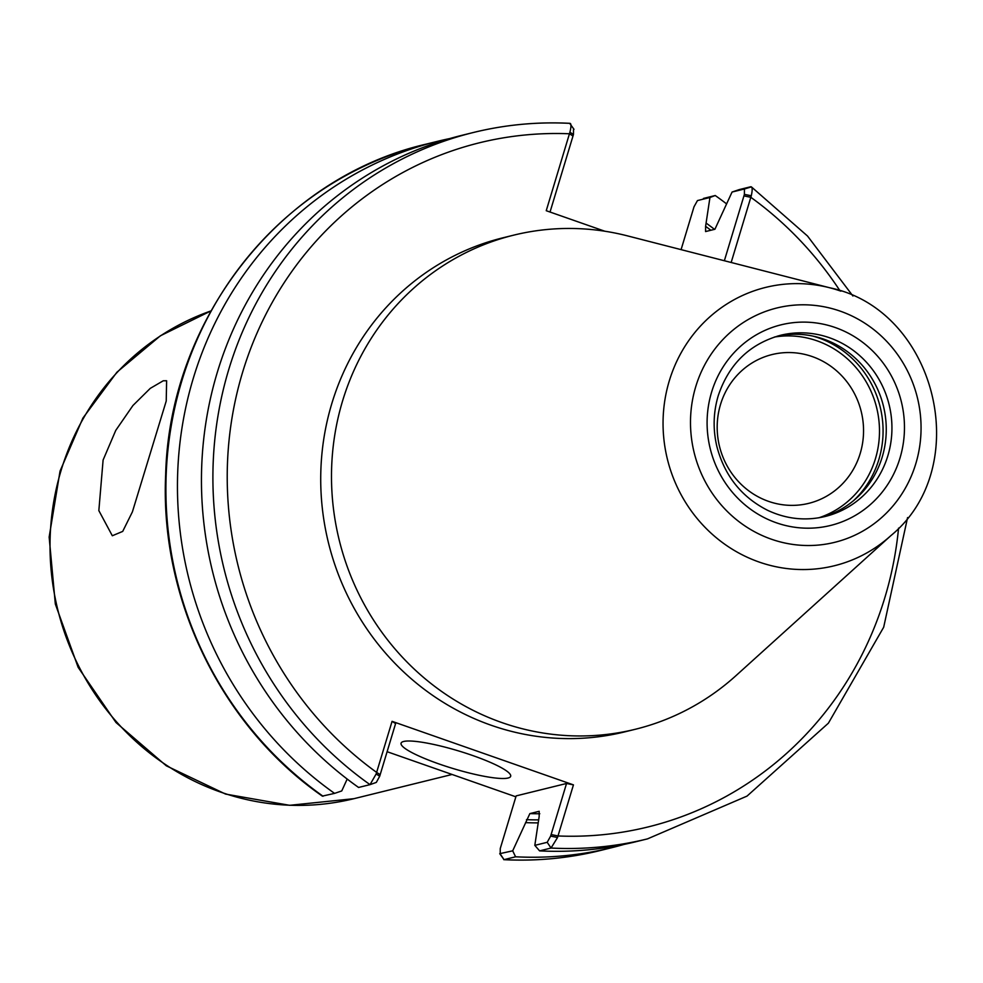 <?xml version="1.0" encoding="UTF-8"?>
<svg xmlns="http://www.w3.org/2000/svg" width="983" height="983" viewBox="0 0 983 983"><rect width="100%" height="100%" fill="white"/><g stroke="black" fill="none" stroke-linecap="round" stroke-linejoin="round"><path stroke-width="1.47" d="M103.104 460.032L115.748 430.407L132.914 405.537L150.264 388.371L163.264 380.777L166.618 380.753L166.225 401.052L132.41 511.848L122.703 531.41L112.32 535.76L98.841 510.607L103.104 460.032M860.211 453.433A76.625 72.975 -103.9 0 1 808.714 503.357A76.625 72.975 -103.9 0 1 719.519 446.442A76.625 72.975 -103.9 0 1 772.011 354.568A76.625 72.975 -103.9 0 1 843.389 377.558A76.625 72.975 -103.9 0 1 860.211 453.433M739.241 189.596L732.065 192.041L744.45 188.982L744.401 194.364L751.282 195.777C752.634 189.645 752.425 186.635 750.693 186.77L739.241 189.596M852.912 296.006L807.522 236.031L751.393 186.881L744.45 188.982M744.401 194.364L724.36 260.741M731.168 262.486L751.282 195.777M907.579 517.574L883.68 627.228L828.386 723.181L747.019 796.107L647.49 838.88L636.038 841.694A363.759 346.446 -103.9 0 1 539.593 850.873L551.033 848.046L557.533 837.516L573.445 784.876L392.07 721.338L376.145 773.977L370.026 784.643L358.586 787.457A363.759 346.446 -103.9 0 1 206.061 421.51A363.759 346.446 -103.9 0 1 461.789 135.359L473.228 132.533A363.759 346.446 -103.9 0 1 569.685 123.354L573.998 129.314M557.533 837.516L550.652 836.091L547.199 842.308L534.813 845.368L539.593 850.873M534.813 845.368L539.163 816.541L539.176 811.307L529.862 813.605L512.696 850.823L499.733 853.686L504.033 859.646L515.584 856.795L512.696 850.823M681.084 249.633L694.01 206.786L697.463 200.569L709.947 197.497L705.597 226.323L705.585 231.558L714.911 229.26L732.065 192.041M604.778 231.214L546.241 210.706L569.907 132.238L573.458 134.474L573.519 129.092M890.93 535.588C974.964 466.655 936.209 309.706 829.812 287.798A143.346 136.526 -103.9 0 0 669.3 380.814A143.346 136.526 -103.9 0 0 759.085 562.03A143.346 136.526 -103.9 0 0 890.93 535.588L735.96 675.665A254.437 242.322 -103.9 0 1 635.46 729.239L624.684 731.893A254.437 242.322 -103.9 0 1 491.168 725.257A254.437 242.322 -103.9 0 1 320.79 472.798A254.437 242.322 -103.9 0 1 502.804 237.837L513.581 235.183A254.437 242.322 -103.9 0 1 627.461 235.871L829.812 287.798A143.346 136.526 -103.9 0 1 840.87 291.152M550.038 212.033L573.458 134.474M569.685 123.354C571.32 123.194 571.393 126.156 569.907 132.238M376.145 773.977L379.708 776.214L376.317 782.407L370.026 784.643A363.759 346.446 -103.9 0 1 217.513 418.684A363.759 346.446 -103.9 0 1 473.228 132.533C504.967 124.73 537.209 121.659 569.968 123.33M709.947 197.497L715.243 195.519L703.447 198.443M715.243 195.519A363.759 346.446 -103.9 0 1 726.634 203.923M623.984 844.434A363.759 346.446 -103.9 0 1 612.04 847.616A363.759 346.446 -103.9 0 1 515.584 856.795M706.494 223.362A330.706 314.965 -103.9 0 1 714.518 229.358M537.812 822.882A330.706 314.965 -103.9 0 1 525.561 822.636M347.183 779.052L341.752 790.934L334.576 793.379A363.759 346.446 -103.9 0 1 182.064 427.421A363.759 346.446 -103.9 0 1 437.779 141.269A363.759 346.446 -103.9 0 1 449.845 138.542M334.576 793.379L322.338 796.119C221.408 725.995 159.738 599.335 165.672 474.519C169.457 318.971 280.794 177.53 426.229 144.12A363.759 346.446 -103.9 0 0 170.514 430.271A363.759 346.446 -103.9 0 0 323.038 796.23M515.878 796.82L387.105 751.7M379.708 776.214L395.596 723.586L392.07 721.338M612.04 847.616L600.49 850.467A363.759 346.446 -103.9 0 1 504.033 859.646L500.212 853.908L500.261 848.526L516.149 795.898L566.54 783.476L573.445 784.876M566.54 783.476L550.652 836.091M472.811 755.571A57.235 9.216 16.8 0 1 510.669 776.287A57.235 9.216 16.8 0 1 438.934 763.926A57.235 9.216 16.8 0 1 401.076 743.197A57.235 9.216 16.8 0 1 472.811 755.571M777.651 336.051A93.299 88.863 -103.9 0 1 823.754 339.135A93.299 88.863 -103.9 0 1 886.261 430.185A93.299 88.863 -103.9 0 1 822.316 517.119M635.46 729.239A254.437 242.322 -103.9 0 1 501.944 722.603A254.437 242.322 -103.9 0 1 331.566 470.132A254.437 242.322 -103.9 0 1 513.581 235.183M840.035 290.857A352.307 335.547 -103.9 0 0 750.84 197.313L743.934 195.9M647.49 838.88A363.759 346.446 -103.9 0 1 551.033 848.046L547.199 842.308M898.573 528.117A352.307 335.547 -103.9 0 1 558.025 835.968L551.119 834.555M380.175 774.665L376.649 772.417A352.307 335.547 -103.9 0 1 242.58 372.348A352.307 335.547 -103.9 0 1 569.464 133.774L572.991 136.023M376.256 782.431L370.272 784.557M539.79 813.752A321.982 306.647 -103.9 0 1 529.862 813.605M705.597 226.323A327.695 312.103 -103.9 0 1 710.881 230.255M538.217 819.883A327.695 312.103 -103.9 0 1 526.458 819.675M220.462 792.04A254.437 242.322 -103.9 0 1 61.106 470.39A254.437 242.322 -103.9 0 1 210.952 310.923L160.376 335.805L116.928 372.201L82.891 418.119L60.049 471.09L49.15 537.062L55.331 604.029L78.136 667.322L116.006 722.53L166.311 765.806L225.562 794.08L289.629 805.31L353.978 798.675A254.437 242.322 -103.9 0 1 220.462 792.04M774.321 337.071A93.299 88.863 -103.9 0 1 876.639 407.675A93.299 88.863 -103.9 0 1 818.9 517.771M812.978 336.112A96.162 91.591 -103.9 0 1 818.642 337.894A96.162 91.591 -103.9 0 1 853.563 500.642M829.431 337.734A93.299 88.863 -103.9 0 1 891.913 430.321A93.299 88.863 -103.9 0 1 825.167 516.48C805.495 521.137 786.302 519.073 767.563 510.288C741.477 497.029 724.569 475.735 716.853 446.429C712.835 429.276 713.289 412.405 718.217 395.793C728.858 364.079 749.611 343.915 780.465 335.301A93.299 88.863 -103.9 0 1 829.431 337.734M776.312 522.772A103.313 98.398 -103.9 0 1 711.594 392.168A103.313 98.398 -103.9 0 1 835.255 327.536A103.313 98.398 -103.9 0 1 899.961 458.152A103.313 98.398 -103.9 0 1 776.312 522.772M771.348 539.188A120.688 114.95 -103.9 0 1 695.755 386.614A120.688 114.95 -103.9 0 1 840.207 311.132A120.688 114.95 -103.9 0 1 915.8 463.706A120.688 114.95 -103.9 0 1 771.348 539.188M600.49 850.467C568.752 858.27 536.509 861.341 503.751 859.67M437.779 141.269L426.229 144.12M452.094 774.469L353.978 798.675"/></g></svg>
